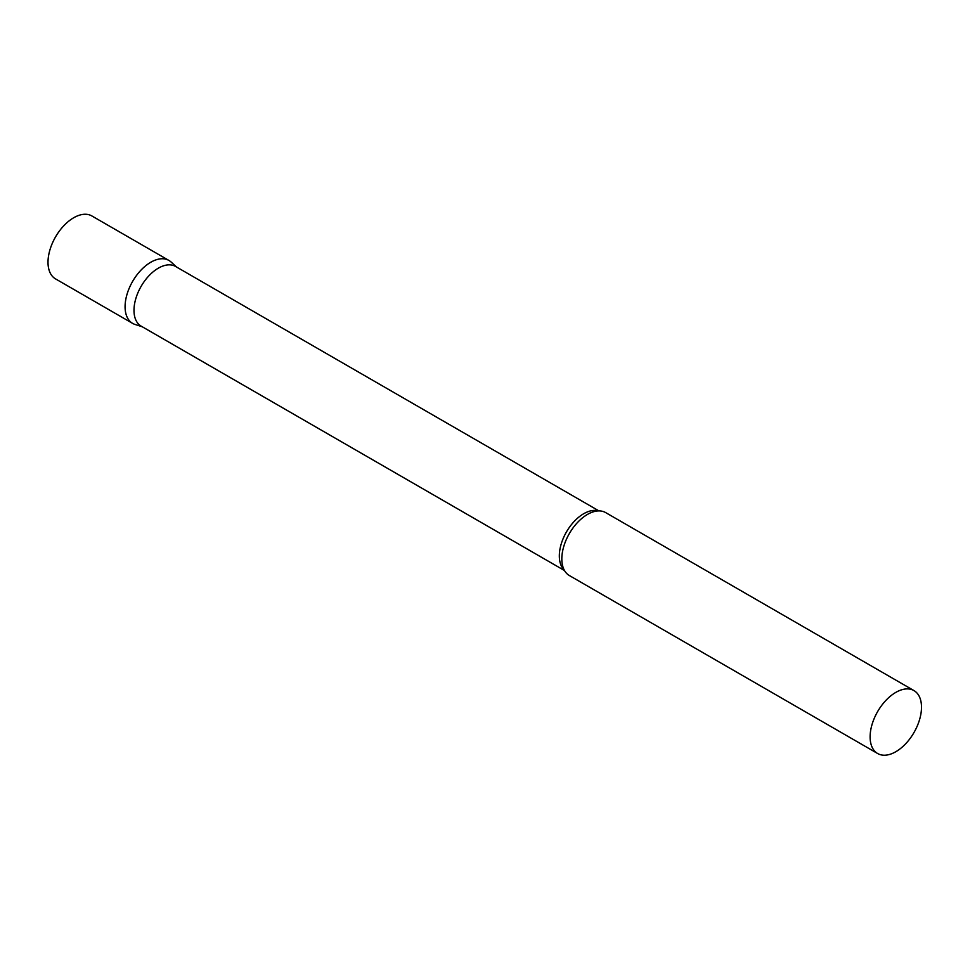 <?xml version="1.0" encoding="UTF-8"?>
<svg xmlns="http://www.w3.org/2000/svg" width="970" height="970" viewBox="0 0 970 970"><rect width="100%" height="100%" fill="white"/><g stroke="black" fill="none" stroke-linecap="round" stroke-linejoin="round"><path stroke-width="1.45" d="M132.599 323.374A36.326 20.976 -60 0 1 127.034 294.262A36.326 20.976 -60 0 1 150.774 262.252A36.326 20.976 -60 0 1 168.938 260.445L91.859 215.946A36.326 20.976 -60 0 0 73.696 217.753A36.326 20.976 -60 0 0 49.967 249.763A36.326 20.976 -60 0 0 55.532 278.887L132.599 323.374M598.951 510.899L175.57 266.459A34.447 19.885 120 0 0 149.028 275.686A34.447 19.885 120 0 0 133.993 310.351A34.447 19.885 120 0 0 141.123 326.114L564.516 570.554M176.649 267.077L171.06 261.997A36.326 20.976 120 0 0 142.445 268.666A36.326 20.976 120 0 0 125.081 306.75A36.326 20.976 120 0 0 135.012 324.441L142.202 326.745M913.97 690.591L605.68 512.609A36.326 20.976 120 0 0 592.355 512.136A36.326 20.976 120 0 0 561.824 558.902A36.326 20.976 120 0 0 562.285 564.225A36.326 20.976 120 0 0 569.354 575.537L877.644 753.52A36.326 20.976 120 0 0 905.64 743.796A36.326 20.976 120 0 0 921.5 707.227A36.326 20.976 120 0 0 913.97 690.591A36.326 20.976 120 0 0 885.974 700.328A36.326 20.976 120 0 0 870.114 736.897A36.326 20.976 120 0 0 877.644 753.52M598.284 510.911A34.447 19.885 120 0 0 572.785 523A34.447 19.885 120 0 0 559.326 555.919A34.447 19.885 120 0 0 564.188 569.972"/></g></svg>
